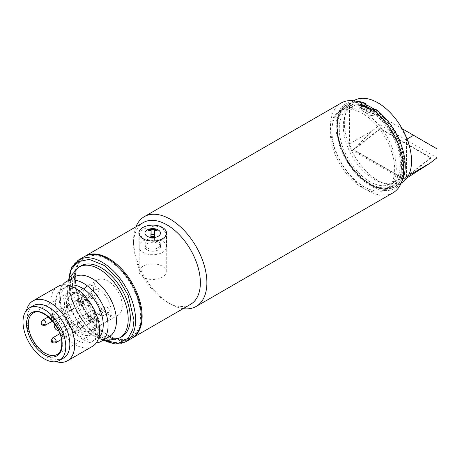 <?xml version="1.0" encoding="UTF-8"?>
<svg xmlns="http://www.w3.org/2000/svg" width="460" height="460" viewBox="0 0 460 460"><rect width="100%" height="100%" fill="white"/><g stroke="black" fill="none" stroke-linecap="round" stroke-linejoin="round"><path stroke-width="0.34" stroke-dasharray="2.3 1.72" d="M369.8 108.479C353.51 97.445 335.599 107.784 337.013 127.409C335.599 145.406 353.504 176.421 369.8 184.195C386.089 195.23 403.995 184.897 402.586 165.267C403.995 147.275 386.089 116.253 369.8 108.479M369.8 181.608A43.2 24.944 60 0 1 341.579 143.543A43.2 24.944 60 0 1 348.197 108.928A43.2 24.944 60 0 1 369.8 111.067A43.2 24.944 60 0 1 398.021 149.132A43.2 24.944 60 0 1 391.397 183.753A43.2 24.944 60 0 1 369.8 181.608M373.871 108.715A43.2 24.944 -120 0 0 352.274 106.576A43.2 24.944 -120 0 0 345.65 141.191A43.2 24.944 -120 0 0 373.871 179.262A43.2 24.944 -120 0 0 395.473 181.401A43.2 24.944 -120 0 0 402.092 146.78A43.2 24.944 -120 0 0 373.871 108.715M354.183 100.481A47.518 27.433 -120 0 0 346.903 138.563A47.518 27.433 -120 0 0 377.942 180.435A47.518 27.433 -120 0 0 401.701 182.787M349.433 106.478L349.433 143.871L373.106 130.203L379.983 124.838L379.983 115.926L356.529 102.384L349.433 106.478A46.368 26.772 -120 0 1 354.763 101.482A46.368 26.772 -120 0 1 354.861 101.424L356.529 102.384M408.353 175.691L406.456 176.789A46.368 26.772 60 0 1 403.638 179.986L352.251 150.316A46.368 26.772 60 0 1 349.433 143.871M406.456 176.789L406.456 139.403A46.368 26.772 -120 0 0 401.028 128.076L354.763 101.482M402.166 128.737L401.028 128.076M379.983 115.926L437 148.844M406.456 139.403L407.048 139.058M403.96 179.13L430.836 158.142L380.334 128.99L353.458 149.971L403.96 179.13L403.874 178.624L430.75 157.636L380.247 128.478L380.334 128.99M352.251 150.316L373.106 130.203M379.983 124.838L437 157.757M406.985 177.922L403.638 179.986M430.836 158.142L430.75 157.636M353.458 149.971L353.372 149.465L403.874 178.624M380.247 128.478L353.372 149.465M371.743 109.382A46.719 26.973 60 0 1 374.888 111.59L374.888 112.591A45.5 26.272 60 0 1 401.977 164.916A45.5 26.272 60 0 1 392.553 185.748A45.5 26.272 60 0 1 357.483 173.552A45.5 26.272 60 0 1 337.623 127.765A45.5 26.272 60 0 1 347.047 106.933A45.5 26.272 60 0 1 364.705 106.714L364.705 105.708M394.645 169.148A45.5 26.272 60 0 1 385.221 189.98A45.5 26.272 60 0 1 350.152 177.79A45.5 26.272 60 0 1 330.291 131.997A45.5 26.272 60 0 1 339.716 111.165A45.5 26.272 60 0 1 374.779 123.355A45.5 26.272 60 0 1 394.645 169.148M374.888 112.591L372.036 114.241L367.966 113.942A45.5 26.272 -120 0 0 361.859 110.412L361.014 109.434L361.859 108.359L364.705 106.714M362.572 105.57L361.859 105.984L361.859 108.359M372.036 114.241L372.036 111.86L372.853 111.389L374.888 111.59M370.254 109.555A48.38 27.933 60 0 1 372.853 111.389M372.036 111.86L367.966 111.579A48.38 27.933 -120 0 0 361.859 108.048L361.014 107.059L361.859 105.984M98.957 312.116A2.881 1.662 -120 0 0 100.217 315.014A2.881 1.662 -120 0 0 102.436 315.784A2.881 1.662 -120 0 0 103.028 314.467A2.881 1.662 -120 0 0 101.775 311.564A2.881 1.662 -120 0 0 99.555 310.793A2.881 1.662 -120 0 0 98.957 312.116A2.881 1.662 -120 0 0 100.217 315.014A2.881 1.662 -120 0 0 102.436 315.784A2.881 1.662 -120 0 0 103.028 314.467A2.881 1.662 -120 0 0 101.775 311.564A2.881 1.662 -120 0 0 99.555 310.793A2.881 1.662 -120 0 0 98.957 312.116M104.863 308.47A3.168 1.829 -120 0 0 106.248 311.656A3.168 1.829 -120 0 0 108.686 312.507A3.168 1.829 -120 0 0 109.342 311.058A3.168 1.829 -120 0 0 107.962 307.866A3.168 1.829 -120 0 0 105.518 307.021A3.168 1.829 -120 0 0 104.863 308.47A3.168 1.829 -120 0 0 106.248 311.656A3.168 1.829 -120 0 0 108.686 312.507A3.168 1.829 -120 0 0 109.342 311.058A3.168 1.829 -120 0 0 107.962 307.866A3.168 1.829 -120 0 0 105.518 307.021A3.168 1.829 -120 0 0 104.863 308.47M98.756 311.995A3.168 1.829 -120 0 0 100.136 315.186A3.168 1.829 -120 0 0 102.58 316.031A3.168 1.829 -120 0 0 103.235 314.582A3.168 1.829 -120 0 0 101.85 311.397A3.168 1.829 -120 0 0 99.412 310.546A3.168 1.829 -120 0 0 98.756 311.995A3.168 1.829 60 0 1 99.412 310.546A3.168 1.829 60 0 1 101.85 311.397A3.168 1.829 60 0 1 103.235 314.582A3.168 1.829 60 0 1 102.58 316.031A3.168 1.829 60 0 1 100.136 315.186A3.168 1.829 60 0 1 98.756 311.995M90.81 298.005A2.881 1.662 -120 0 0 92.253 298.149A2.881 1.662 -120 0 0 92.696 295.837A2.881 1.662 -120 0 0 90.81 293.302A2.881 1.662 -120 0 0 89.372 293.158A2.881 1.662 -120 0 0 88.929 295.469A2.881 1.662 -120 0 0 90.81 298.005M96.922 294.71A3.168 1.829 -120 0 0 98.503 294.872A3.168 1.829 -120 0 0 98.992 292.33A3.168 1.829 -120 0 0 96.922 289.541A3.168 1.829 -120 0 0 95.335 289.38A3.168 1.829 -120 0 0 94.852 291.922A3.168 1.829 -120 0 0 96.922 294.71M90.81 298.241A3.168 1.829 -120 0 0 92.397 298.396A3.168 1.829 -120 0 0 92.88 295.86A3.168 1.829 -120 0 0 90.81 293.066A3.168 1.829 -120 0 0 89.228 292.911A3.168 1.829 -120 0 0 88.74 295.447A3.168 1.829 -120 0 0 90.81 298.241M90.81 321.517A2.881 1.662 -120 0 0 92.253 321.661A2.881 1.662 -120 0 0 92.696 319.355A2.881 1.662 -120 0 0 90.81 316.813A2.881 1.662 -120 0 0 89.372 316.675A2.881 1.662 -120 0 0 88.929 318.981A2.881 1.662 -120 0 0 90.81 321.517M96.922 318.228A3.168 1.829 -120 0 0 98.503 318.383A3.168 1.829 -120 0 0 98.992 315.847A3.168 1.829 -120 0 0 96.922 313.053A3.168 1.829 -120 0 0 95.335 312.898A3.168 1.829 -120 0 0 94.852 315.433A3.168 1.829 -120 0 0 96.922 318.228M90.81 321.753A3.168 1.829 -120 0 0 92.397 321.914A3.168 1.829 -120 0 0 92.88 319.372A3.168 1.829 -120 0 0 90.81 316.584A3.168 1.829 -120 0 0 89.228 316.422A3.168 1.829 -120 0 0 88.74 318.964A3.168 1.829 -120 0 0 90.81 321.753M80.632 303.882A2.881 1.662 -120 0 0 82.07 304.025A2.881 1.662 -120 0 0 82.512 301.72A2.881 1.662 -120 0 0 80.632 299.178A2.881 1.662 -120 0 0 79.189 299.04A2.881 1.662 -120 0 0 78.746 301.346A2.881 1.662 -120 0 0 80.632 303.882M86.739 300.593A3.168 1.829 -120 0 0 88.326 300.748A3.168 1.829 -120 0 0 88.809 298.212A3.168 1.829 -120 0 0 86.739 295.418A3.168 1.829 -120 0 0 85.157 295.262A3.168 1.829 -120 0 0 84.669 297.798A3.168 1.829 -120 0 0 86.739 300.593M80.632 304.117A3.168 1.829 -120 0 0 82.213 304.273A3.168 1.829 -120 0 0 82.702 301.737A3.168 1.829 -120 0 0 80.632 298.948A3.168 1.829 -120 0 0 79.045 298.787A3.168 1.829 -120 0 0 78.562 301.329A3.168 1.829 -120 0 0 80.632 304.117M82.668 295.653A20.16 11.638 -120 0 0 91.465 315.94A20.16 11.638 -120 0 0 107.002 321.344A20.16 11.638 -120 0 0 111.176 312.116A20.16 11.638 -120 0 0 102.379 291.824A20.16 11.638 -120 0 0 86.842 286.425A20.16 11.638 -120 0 0 82.668 295.653M94.886 321.517A20.16 11.638 60 0 1 90.712 330.746A20.16 11.638 60 0 1 75.175 325.346A20.16 11.638 60 0 1 66.378 305.06A20.16 11.638 60 0 1 70.552 295.832A20.16 11.638 60 0 1 86.083 301.231A20.16 11.638 60 0 1 94.886 321.517M77.573 324.461A2.881 1.662 60 0 1 78.171 323.138A2.881 1.662 60 0 1 80.391 323.909A2.881 1.662 60 0 1 81.65 326.807A2.881 1.662 60 0 1 81.052 328.129A2.881 1.662 60 0 1 79.614 327.986A2.881 1.662 60 0 1 77.573 324.461L77.573 323.282A4.318 2.495 60 0 1 80.632 321.517A4.318 2.495 60 0 1 83.685 326.807A4.318 2.495 60 0 1 80.632 328.572A4.318 2.495 60 0 1 77.573 323.282M67.396 306.82A2.881 1.662 60 0 1 67.988 305.503A2.881 1.662 60 0 1 70.207 306.274A2.881 1.662 60 0 1 71.467 309.172A2.881 1.662 60 0 1 70.869 310.494A2.881 1.662 60 0 1 69.431 310.35A2.881 1.662 60 0 1 67.396 306.82L67.396 305.647A4.318 2.495 60 0 1 70.449 303.882A4.318 2.495 60 0 1 73.502 309.172A4.318 2.495 60 0 1 70.449 310.937A4.318 2.495 60 0 1 67.396 305.647M87.757 318.579A2.881 1.662 60 0 1 88.354 317.262A2.881 1.662 60 0 1 90.574 318.032A2.881 1.662 60 0 1 91.827 320.93A2.881 1.662 60 0 1 91.235 322.247A2.881 1.662 60 0 1 89.792 322.109A2.881 1.662 60 0 1 87.757 318.579L87.757 317.406A4.318 2.495 60 0 1 90.81 315.641A4.318 2.495 60 0 1 93.869 320.93A4.318 2.495 60 0 1 90.81 322.696A4.318 2.495 60 0 1 87.757 317.406M77.573 300.943A2.881 1.662 60 0 1 78.171 299.627A2.881 1.662 60 0 1 80.391 300.397A2.881 1.662 60 0 1 81.65 303.295A2.881 1.662 60 0 1 81.052 304.612A2.881 1.662 60 0 1 79.614 304.474A2.881 1.662 60 0 1 77.573 300.943L77.573 299.77A4.318 2.495 60 0 1 80.632 298.005A4.318 2.495 60 0 1 83.685 303.295A4.318 2.495 60 0 1 80.632 305.06A4.318 2.495 60 0 1 77.573 299.77M78.39 300.236A3.168 1.829 60 0 1 79.045 298.787A3.168 1.829 60 0 1 81.489 299.638A3.168 1.829 60 0 1 82.869 302.824A3.168 1.829 60 0 1 82.213 304.273A3.168 1.829 60 0 1 79.775 303.428A3.168 1.829 60 0 1 78.39 300.236M88.981 299.299A3.168 1.829 -120 0 0 87.596 296.108A3.168 1.829 -120 0 0 85.157 295.262A3.168 1.829 -120 0 0 84.502 296.711A3.168 1.829 -120 0 0 85.882 299.897A3.168 1.829 -120 0 0 88.326 300.748A3.168 1.829 -120 0 0 88.981 299.299M88.573 317.877A3.168 1.829 60 0 1 89.228 316.422A3.168 1.829 60 0 1 91.666 317.273A3.168 1.829 60 0 1 93.052 320.459A3.168 1.829 60 0 1 92.397 321.914A3.168 1.829 60 0 1 89.953 321.063A3.168 1.829 60 0 1 88.573 317.877M99.159 316.934A3.168 1.829 -120 0 0 97.779 313.749A3.168 1.829 -120 0 0 95.335 312.898A3.168 1.829 -120 0 0 94.679 314.347A3.168 1.829 -120 0 0 96.065 317.538A3.168 1.829 -120 0 0 98.503 318.383A3.168 1.829 -120 0 0 99.159 316.934M88.573 294.36A3.168 1.829 60 0 1 89.228 292.911A3.168 1.829 60 0 1 91.666 293.756A3.168 1.829 60 0 1 93.052 296.947A3.168 1.829 60 0 1 92.397 298.396A3.168 1.829 60 0 1 89.953 297.551A3.168 1.829 60 0 1 88.573 294.36M99.159 293.417A3.168 1.829 -120 0 0 97.779 290.231A3.168 1.829 -120 0 0 95.335 289.38A3.168 1.829 -120 0 0 94.679 290.835A3.168 1.829 -120 0 0 96.065 294.02A3.168 1.829 -120 0 0 98.503 294.872A3.168 1.829 -120 0 0 99.159 293.417M92.851 320.344A2.881 1.662 -120 0 0 91.592 317.446A2.881 1.662 -120 0 0 89.372 316.675A2.881 1.662 -120 0 0 88.774 317.992A2.881 1.662 -120 0 0 90.034 320.89A2.881 1.662 -120 0 0 92.253 321.661A2.881 1.662 -120 0 0 92.851 320.344M82.668 302.709A2.881 1.662 -120 0 0 81.409 299.811A2.881 1.662 -120 0 0 79.189 299.04A2.881 1.662 -120 0 0 78.591 300.357A2.881 1.662 -120 0 0 79.85 303.255A2.881 1.662 -120 0 0 82.07 304.025A2.881 1.662 -120 0 0 82.668 302.709M92.851 296.827A2.881 1.662 -120 0 0 91.592 293.928A2.881 1.662 -120 0 0 89.372 293.158A2.881 1.662 -120 0 0 88.774 294.48A2.881 1.662 -120 0 0 90.034 297.378A2.881 1.662 -120 0 0 92.253 298.149A2.881 1.662 -120 0 0 92.851 296.827M74.733 276.788A34.557 19.953 -120 0 0 67.574 292.612A34.557 19.953 -120 0 0 82.656 327.388A34.557 19.953 -120 0 0 109.29 336.651M57.92 286.494A34.557 19.953 -120 0 0 50.767 302.318A34.557 19.953 -120 0 0 65.849 337.094A34.557 19.953 -120 0 0 92.483 346.351M56.108 361.635A34.557 19.953 60 0 1 25.783 316.739A34.557 19.953 60 0 1 26.502 310.35M98.348 327.75A30.239 17.457 -120 0 0 85.146 297.321A30.239 17.457 -120 0 0 61.847 289.219A30.239 17.457 -120 0 0 55.585 303.059A30.239 17.457 -120 0 0 68.781 333.494A30.239 17.457 -120 0 0 92.086 341.596A30.239 17.457 -120 0 0 98.348 327.75M63.572 358.053A30.239 17.457 60 0 1 40.273 349.951A30.239 17.457 60 0 1 27.071 319.522A30.239 17.457 60 0 1 33.333 305.676M68.793 285.493A30.239 17.457 -120 0 0 66.734 286.396A30.239 17.457 -120 0 0 60.467 300.236A30.239 17.457 -120 0 0 73.669 330.671A30.239 17.457 -120 0 0 96.974 338.773A30.239 17.457 -120 0 0 98.785 337.439M62.646 284.964A34.557 19.953 -120 0 0 59.179 297.459A34.557 19.953 -120 0 0 71.564 329.159A34.557 19.953 -120 0 0 96.169 343.022M54.878 324.168A3.456 1.995 60 0 1 54.912 324.145L89.913 303.939A23.903 13.8 -120 0 0 79.816 294.245A23.903 13.8 -120 0 0 67.861 293.06A23.903 13.8 -120 0 0 62.911 304.002A23.903 13.8 -120 0 0 73.347 328.055A23.903 13.8 -120 0 0 91.764 334.46A23.903 13.8 -120 0 0 96.715 323.518A23.903 13.8 -120 0 0 93.368 309.925L58.368 330.13A3.456 1.995 60 0 1 58.334 330.153M80.954 265.88A40.894 23.61 -120 0 0 72.484 284.602A40.894 23.61 -120 0 0 90.332 325.755A40.894 23.61 -120 0 0 121.848 336.714M93.368 309.925L92.581 310.379A3.456 1.995 -120 0 1 92.351 310.483A20.303 11.724 60 0 0 88.924 304.543A3.456 1.995 -120 0 0 88.412 305.975A3.456 1.995 -120 0 0 89.78 309.298A3.456 1.995 -120 0 0 92.351 310.483A20.303 11.724 60 0 1 94.984 321.58A20.303 11.724 60 0 1 90.781 330.872A20.303 11.724 60 0 1 75.135 325.433A20.303 11.724 60 0 1 66.275 305.003A20.303 11.724 60 0 1 70.478 295.705A20.303 11.724 60 0 1 88.924 304.543A3.456 1.995 -120 0 1 89.125 304.393L90.148 303.807A22.753 13.133 -120 0 0 80.632 294.71A22.753 13.133 -120 0 0 64.544 304.002A22.753 13.133 -120 0 0 80.632 331.867A22.753 13.133 -120 0 0 96.715 322.575L96.715 323.518M96.715 322.575A22.753 13.133 -120 0 0 93.604 309.793M93.564 289.248A20.303 11.724 -120 0 0 102.425 309.678A20.303 11.724 -120 0 0 118.07 315.117A20.303 11.724 -120 0 0 122.274 305.825A20.303 11.724 -120 0 0 113.413 285.39A20.303 11.724 -120 0 0 97.767 279.95A20.303 11.724 -120 0 0 93.564 289.248M84.301 256.634A47.23 27.267 -120 0 0 74.52 278.254A47.23 27.267 -120 0 0 95.139 325.784A47.23 27.267 -120 0 0 131.531 338.439M56.517 323.219A23.903 13.8 60 0 1 59.972 329.205M147.102 247.733A7.774 4.491 0 0 0 155.618 248.791A7.774 4.491 0 0 0 160.494 244.628A7.774 4.491 0 0 0 158.332 241.523A7.774 4.491 0 0 0 149.822 240.459A7.774 4.491 0 0 0 144.94 244.628A7.774 4.491 0 0 0 147.102 247.733M153.801 228.424L153.801 228.66A7.774 4.491 180 0 1 154.267 228.706A7.774 4.491 0 0 0 151.472 228.672A7.774 4.491 180 0 1 151.967 228.637L151.967 228.401M153.801 228.66L157.13 230.667M148.494 230.558L151.967 228.637M154.399 234.335L154.577 229.402M150.863 236.572L150.863 241.276L151.035 236.578M154.318 236.618L154.318 241.322L150.863 241.276M154.577 234.341L154.318 241.322M142.945 252.385A13.823 7.981 0 0 0 158.01 254.115A13.823 7.981 0 0 0 166.543 246.744A13.823 7.981 0 0 0 162.495 241.103A13.823 7.981 0 0 0 147.43 239.372A13.823 7.981 0 0 0 138.897 246.744A13.823 7.981 0 0 0 142.945 252.385M147.223 249.918A7.774 4.491 180 0 1 144.94 246.744A7.774 4.491 180 0 1 149.742 242.598A7.774 4.491 180 0 1 158.217 243.57A7.774 4.491 180 0 1 160.494 246.744A7.774 4.491 180 0 1 155.693 250.89A7.774 4.491 180 0 1 147.223 249.918M183.166 308.631A51.836 29.929 60 0 1 170.234 303.882A51.836 29.929 60 0 1 170.229 303.882A51.836 29.929 60 0 1 133.578 240.396A51.836 29.929 60 0 1 135.936 226.82M341.165 103.011A51.836 29.929 -120 0 0 333.224 144.549A51.836 29.929 -120 0 0 367.086 190.233A51.836 29.929 -120 0 0 393.007 192.797M358.259 101.395A48.955 28.267 -120 0 0 336.57 133.463A48.955 28.267 -120 0 0 370.616 185.846A48.955 28.267 -120 0 0 402.954 178.802M190.589 304.342A47.23 27.267 60 0 1 166.974 302.001L170.234 303.882L166.974 302.001A47.23 27.267 60 0 1 133.578 244.156A47.23 27.267 60 0 1 143.359 222.536M375.906 109.422L375.837 113.896L373.393 115.31L369.115 115.834L367.275 113.769L368.172 112.407A47.541 27.45 -120 0 0 364.912 110.343A47.541 27.45 -120 0 0 361.652 108.646L360.916 110.095L359.076 110.038L359.846 108.301L363.854 105.627M367.275 113.769A46.391 26.783 -120 0 0 364.096 111.751A46.391 26.783 -120 0 0 360.916 110.095M162.288 227.579L166.255 233.904L163.984 238.993L157.883 241.701L143.146 238.631L139.184 233.904L141.456 230.322L147.551 227.257L155.342 225.935L162.288 227.579M131.939 338.198A47.23 27.267 60 0 1 108.732 335.627L108.732 335.627A47.23 27.267 60 0 1 75.337 277.782A47.23 27.267 60 0 1 84.715 256.404M107.916 259.911A46.08 26.605 60 0 1 140.501 316.348A46.08 26.605 60 0 1 107.916 335.156L108.732 335.627L107.916 335.156A46.08 26.605 60 0 1 75.337 278.726A46.08 26.605 60 0 1 107.916 259.911M369.115 115.834A45.5 26.272 60 0 1 394.697 155.808A45.5 26.272 60 0 1 386.848 189.037A45.5 26.272 60 0 1 364.096 186.783A45.5 26.272 60 0 1 334.368 146.688A45.5 26.272 60 0 1 341.343 110.227A45.5 26.272 60 0 1 359.076 110.038M375.837 113.896A45.5 26.272 60 0 1 400.206 153.674A45.5 26.272 60 0 1 392.144 185.978A45.5 26.272 60 0 1 369.391 183.73A45.5 26.272 60 0 1 369.391 183.724A45.5 26.272 60 0 1 337.214 128.001A45.5 26.272 60 0 1 346.639 107.168A45.5 26.272 60 0 1 362.946 106.45L365.32 104.501A47.518 27.433 -120 0 0 346.851 104.719A47.518 27.433 -120 0 0 339.572 142.796A47.518 27.433 -120 0 0 370.616 184.667A47.518 27.433 -120 0 0 394.375 187.019A47.518 27.433 -120 0 0 402.27 151.139A47.518 27.433 -120 0 0 374.02 109.238M162.288 266.144A13.535 7.814 0 0 0 147.539 264.448A13.535 7.814 0 0 0 139.184 271.67A13.535 7.814 0 0 0 143.146 277.196A13.535 7.814 0 0 0 157.901 278.886A13.535 7.814 0 0 0 166.255 271.67A13.535 7.814 0 0 0 162.288 266.144M361.652 106.898L360.812 107.858L361.652 108.646L361.652 105.121L361.652 106.898M368.172 108.882L368.172 112.407L372.243 113.01L373.393 115.31M375.872 110.917L372.243 113.01L372.243 109.158M375.906 110.848A47.23 27.267 60 0 1 403.903 168.159A47.23 27.267 60 0 1 370.61 184.431A47.23 27.267 60 0 1 337.214 126.586A47.23 27.267 60 0 1 365.32 104.736M360.502 107.864L362.946 106.45M361.859 110.412L361.859 108.048M367.966 113.942L367.966 111.579M64.337 332.103A2.881 1.662 -60 0 0 62.301 335.627A2.881 1.662 120 0 0 62.899 336.944A2.881 1.662 120 0 0 64.337 336.8A2.881 1.662 60 0 1 62.301 333.276A2.881 1.662 60 0 1 62.899 331.959A2.881 1.662 60 0 1 64.337 332.103A2.881 1.662 60 0 1 66.378 335.627A2.881 1.662 60 0 1 65.78 336.944A2.881 1.662 60 0 1 64.337 336.8M52.118 315.641A2.881 1.662 180 0 0 51.279 316.813A2.881 1.662 180 0 0 52.118 317.992A2.881 1.662 0 0 0 56.195 317.992A2.881 1.662 60 0 1 55.597 319.309A2.881 1.662 60 0 1 54.159 319.165A2.881 1.662 60 0 1 52.118 315.641A2.881 1.662 60 0 1 52.716 314.324A2.881 1.662 60 0 1 54.159 314.462A2.881 1.662 60 0 1 56.195 317.992M51.279 340.331A2.881 1.662 180 0 1 52.118 339.152A2.881 1.662 60 0 1 52.716 337.835M55.597 342.827A2.881 1.662 60 0 1 54.159 342.683A2.881 1.662 60 0 1 52.118 339.152M41.095 322.696A2.881 1.662 180 0 1 41.94 321.517A2.881 1.662 60 0 1 42.533 320.2M45.413 325.191A2.881 1.662 60 0 1 43.976 325.047A2.881 1.662 60 0 1 41.94 321.517M67.861 293.06L33.246 313.047A23.903 13.8 60 0 1 51.664 319.447A23.903 13.8 60 0 1 62.1 343.505A23.903 13.8 60 0 1 57.149 354.447L91.764 334.46M78.838 267.105A40.894 23.61 -120 0 0 70.368 285.827A40.894 23.61 -120 0 0 88.216 326.979A40.894 23.61 -120 0 0 119.732 337.933M78.602 259.923A47.23 27.267 -120 0 0 68.822 281.543A47.23 27.267 -120 0 0 89.435 329.078A47.23 27.267 -120 0 0 125.833 341.728M104.449 340.515L88.021 327.876L76.096 310.385L70.265 294.4L68.822 282.486L68.96 279.047M353.688 100.774L346.851 104.719C324.898 115.155 341.412 169.867 370.035 184.724C379.333 189.968 387.447 190.739 394.375 187.019L401.206 183.074M352.274 106.576L348.197 108.928M395.473 181.401L391.397 183.753M392.553 185.748L385.221 189.98M347.047 106.933L339.716 111.165M361.014 107.059L361.014 109.434M91.235 322.247L65.78 336.944C64.216 337.41 63.256 337.41 62.899 336.944C61.927 335.84 60.03 335.214 62.899 331.959L88.354 317.262M108.686 312.507L102.58 316.031L108.686 312.507M105.518 307.021L99.412 310.546L105.518 307.021M78.171 299.627L52.716 314.324L51.279 316.813C51.06 318.941 52.503 319.775 55.597 319.309L81.052 304.612M98.503 294.872L92.397 298.396L98.503 294.872M95.335 289.38L89.228 292.911L95.335 289.38M81.052 328.129L61.358 339.497M98.503 318.383L92.397 321.914L98.503 318.383M78.171 323.138L59.817 333.736M95.335 312.898L89.228 316.422L95.335 312.898M70.869 310.494L52.515 321.091M88.326 300.748L82.213 304.273L88.326 300.748M67.988 305.503L48.294 316.877M85.157 295.262L79.045 298.787L85.157 295.262M107.002 321.344L90.712 330.746M79.614 327.986L80.632 328.572M69.431 310.35L70.449 310.937M89.792 322.109L90.81 322.696M79.614 304.474L80.632 305.06M86.842 286.425L70.552 295.832M103.051 340.25L89.372 333.736L77.815 321.73L69.88 306.458L66.993 290.53L68.494 280.393M103.126 340.268L89.947 330.251L78.7 315.594L71.145 298.62L68.517 280.318M66.734 286.396L61.847 289.219M118.07 315.117L90.781 330.872M96.974 338.773L92.086 341.596M80.632 294.71L79.816 294.245M97.767 279.95L70.478 295.705M160.494 244.628L160.494 246.744M144.94 244.628L144.94 246.744M166.543 246.744L166.543 233.105M138.897 246.744L138.897 233.105M392.144 185.978L386.848 189.037M139.184 271.67L139.184 233.904M360.812 104.127L360.812 107.858M133.578 244.156L133.578 240.396M361.244 107.168L359.846 108.301M369.391 183.724L370.61 184.431M337.214 128.001L337.214 126.586M75.337 278.726L75.337 277.782M346.639 107.168L341.343 110.227M166.255 271.67L166.255 233.904"/><path stroke-width="0.69" d="M401.206 183.074L401.701 182.787A47.518 27.433 -120 0 0 408.986 144.71A47.518 27.433 -120 0 0 377.942 102.839A47.518 27.433 -120 0 0 354.183 100.481L353.688 100.774M408.353 175.691L430.123 163.127L437 157.757L437 148.844L402.166 128.737M407.048 139.058L413.546 135.303M430.123 163.127L406.985 177.922M362.572 105.57L364.705 105.708A46.719 26.973 60 0 1 371.743 109.382M362.67 105.512A48.38 27.933 60 0 1 370.254 109.555M96.169 343.022A34.557 19.953 -120 0 0 100.895 341.492L109.29 336.651A34.557 19.953 -120 0 0 116.443 320.827A34.557 19.953 -120 0 0 101.361 286.051A34.557 19.953 -120 0 0 74.733 276.788L66.338 281.635A34.557 19.953 -120 0 0 62.646 284.964M67.499 360.778L92.483 346.351A34.557 19.953 -120 0 0 99.636 330.533A34.557 19.953 -120 0 0 84.554 295.751A34.557 19.953 -120 0 0 57.92 286.494L32.942 300.921A34.557 19.953 60 0 1 59.57 310.178A34.557 19.953 60 0 1 74.658 344.954A34.557 19.953 60 0 1 67.499 360.778A34.557 19.953 60 0 1 56.108 361.635M26.502 310.35A34.557 19.953 60 0 1 32.942 300.921M29.262 308.027L33.333 305.676A30.239 17.457 60 0 1 56.637 313.777A30.239 17.457 60 0 1 69.839 344.212A30.239 17.457 60 0 1 63.572 358.053L59.501 360.404A30.239 17.457 60 0 1 36.202 352.303A30.239 17.457 60 0 1 23 321.873A30.239 17.457 60 0 1 29.262 308.027A30.239 17.457 60 0 1 52.566 316.129A30.239 17.457 60 0 1 65.763 346.564A30.239 17.457 60 0 1 59.501 360.404M98.785 337.439A30.239 17.457 -120 0 0 103.235 324.927A30.239 17.457 -120 0 0 91.287 295.872A30.239 17.457 -120 0 0 68.793 285.493M100.895 341.492A34.557 19.953 -120 0 0 108.054 325.674A34.557 19.953 -120 0 0 92.966 290.892A34.557 19.953 -120 0 0 66.338 281.635M78.838 267.105A40.894 23.61 -120 0 1 110.348 278.058A40.894 23.61 -120 0 1 128.202 319.217A40.894 23.61 -120 0 1 119.732 337.933L121.848 336.714A40.894 23.61 -120 0 0 130.318 317.992A40.894 23.61 -120 0 0 112.47 276.839A40.894 23.61 -120 0 0 80.954 265.88L78.838 267.105L69.851 276.966L68.494 280.393M58.334 330.153A3.456 1.995 60 0 1 55.683 329.176A3.456 1.995 60 0 1 54.2 325.726A3.456 1.995 60 0 1 54.878 324.168M78.602 259.923A47.23 27.267 -120 0 1 114.994 272.579A47.23 27.267 -120 0 1 135.614 320.108A47.23 27.267 -120 0 1 125.833 341.728L131.531 338.439A47.23 27.267 -120 0 0 141.312 316.813A47.23 27.267 -120 0 0 120.698 269.284A47.23 27.267 -120 0 0 84.301 256.634L78.602 259.923L71.38 267.904L68.517 280.318M158.332 230A7.774 4.491 180 0 1 160.494 233.105A7.774 4.491 180 0 1 155.618 237.274A7.774 4.491 180 0 1 147.102 236.21A7.774 4.491 180 0 1 144.94 233.105A7.774 4.491 180 0 1 151.472 228.672A7.774 4.491 0 0 0 144.94 233.105A7.774 4.491 0 0 0 147.223 236.279A7.774 4.491 0 0 0 155.693 237.251A7.774 4.491 0 0 0 160.494 233.105A7.774 4.491 0 0 0 158.217 229.931A7.774 4.491 0 0 0 154.267 228.706A7.774 4.491 180 0 1 158.332 230M148.494 230.322L151.967 228.401A7.774 4.491 180 0 1 153.801 228.424L157.13 230.431L154.537 230.632L154.318 236.618L150.863 236.572L151.081 230.592L148.494 230.322L151.081 230.592M154.537 230.632L154.577 229.402L151.121 229.356L151.081 230.356M154.537 230.397L157.13 230.431M151.121 229.356L151.121 234.295L154.399 234.335M151.035 236.578L151.121 234.295M162.495 227.464A13.823 7.981 180 0 1 166.543 233.105A13.823 7.981 180 0 1 158.01 240.476A13.823 7.981 180 0 1 142.945 238.751A13.823 7.981 180 0 1 138.897 233.105A13.823 7.981 180 0 1 147.43 225.733A13.823 7.981 180 0 1 162.495 227.464M196.15 306.452L393.007 192.797A51.836 29.929 -120 0 0 401.327 182.775A51.836 29.929 -120 0 0 372.381 109.077L368.172 108.882A51.836 29.929 -120 0 0 364.912 106.835A51.836 29.929 -120 0 0 361.652 105.121L360.812 104.127L361.79 102.965A51.836 29.929 -120 0 0 354.004 100.815A51.836 29.929 -120 0 0 341.165 103.011L144.313 216.666A51.836 29.929 60 0 1 170.234 219.23A51.836 29.929 60 0 1 204.096 264.914A51.836 29.929 60 0 1 196.15 306.452A51.836 29.929 60 0 1 183.166 308.631M361.79 102.965L365.32 103.31A48.955 28.267 -120 0 0 358.259 101.395L354.004 100.815M84.715 256.404A47.23 27.267 60 0 1 85.117 256.162L143.359 222.536A47.23 27.267 60 0 1 166.974 224.877A47.23 27.267 60 0 1 197.829 266.495A47.23 27.267 60 0 1 190.589 304.342L132.348 337.968A47.23 27.267 60 0 1 131.939 338.198M85.117 256.162A47.23 27.267 60 0 1 108.732 258.503A47.23 27.267 60 0 1 139.587 300.121A47.23 27.267 60 0 1 132.348 337.968M135.936 226.82A51.836 29.929 60 0 1 144.313 216.666M401.327 182.775L402.954 178.802A48.955 28.267 -120 0 0 375.906 109.422L372.381 109.077M363.854 105.627L365.28 104.805M374.02 109.238A47.518 27.433 -120 0 0 370.616 107.071A47.518 27.433 -120 0 0 365.32 104.501L365.32 103.31M51.279 340.331A2.881 1.662 180 0 0 52.118 341.504A2.881 1.662 0 0 0 56.195 341.504A2.881 1.662 60 0 1 55.597 342.827C52.503 343.286 51.06 342.453 51.279 340.331L52.716 337.835A2.881 1.662 60 0 1 54.159 337.979A2.881 1.662 60 0 1 56.195 341.504M41.095 322.696A2.881 1.662 180 0 0 41.94 323.869A2.881 1.662 0 0 0 46.011 323.869A2.881 1.662 60 0 1 45.413 325.191C42.32 325.651 40.882 324.817 41.095 322.696L42.533 320.2A2.881 1.662 60 0 1 43.976 320.344A2.881 1.662 60 0 1 46.011 323.869M26.663 323.99C25.955 329.561 31.268 346.823 44.384 354.671C57.494 361.968 62.813 350.842 62.1 344.448C62.813 338.87 57.494 321.609 44.384 313.76C31.268 306.469 25.955 317.596 26.663 323.99M57.149 354.447A23.903 13.8 60 0 1 38.726 348.042A23.903 13.8 60 0 1 28.296 323.99A23.903 13.8 60 0 1 33.246 313.047C41.728 306.199 62.755 327.503 61.761 343.976C61.629 349.261 60.093 352.751 57.149 354.447M68.96 279.047L71.242 269.652L77.648 261.832L89.217 259.371L104.316 265.506L118.507 279.151L128.144 295.245L133.987 320.108L132.813 329.429L128.173 338.192L118.588 343.183L104.449 340.515M361.652 103.046L361.652 105.121M61.358 339.497L55.597 342.827M59.817 333.736L52.716 337.835M52.515 321.091L45.413 325.191M48.294 316.877L42.533 320.2M119.732 337.933L106.697 340.785L103.051 340.25M125.833 341.728L115.316 343.994L103.126 340.268"/></g></svg>

